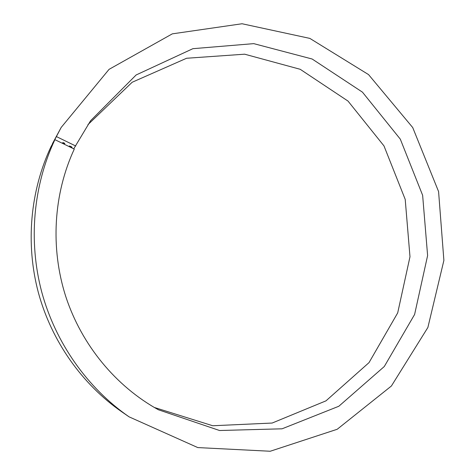 <?xml version="1.0" encoding="UTF-8"?>
<svg xmlns="http://www.w3.org/2000/svg" width="475" height="475" viewBox="0 0 475 475"><rect width="100%" height="100%" fill="white"/><g stroke="black" fill="none" stroke-linecap="round" stroke-linejoin="round"><path stroke-width="0.71" d="M69.873 146.579L71.796 147.642L69.89 146.537M54.904 139.668L50.997 146.674C30.234 190.819 25.389 243.687 38.338 292.493C51.561 341.222 82.139 384.37 122.01 411.973L129.075 416.842C87.507 388.063 55.557 342.968 41.735 292.012C28.197 240.985 33.25 185.719 54.904 139.668L74.278 149.097C53.521 193.848 50.154 247.944 65.787 296.566C81.682 345.105 115.924 386.347 158.407 409.777L219.557 430.51L282.049 428.812L338.817 406.262L384.287 366.522L414.604 314.474L427.613 255.556L422.637 195.308L400.3 139.133L362.449 92.15L312.146 59.013L253.751 43.635L192.874 48.688L136.147 74.961L90.594 120.721L73.738 148.835M75.751 146.015L56.4 136.574L52.606 143.788M62.462 143.349L64.208 144.198M64.41 143.978L62.617 142.939L64.57 143.723L62.837 143.058L64.41 143.978M64.659 143.587L62.86 142.542L64.82 143.331L63.08 142.66L64.63 143.628M70.823 146.49L72.04 147.292L69.392 146.003L70.823 146.49M129.075 416.842L197.79 447.581L270.228 451.25L337.197 429.275L391.4 386.003L427.88 327.477L443.887 260.407L438.579 191.567L412.722 127.555L368.553 74.599L309.854 38.398L242.066 23.75L172.312 33.85L109.06 69.35L61.186 127.437L56.4 136.574M154.274 407.443L212.752 425.748L272.163 423.041L325.981 400.853L369.022 362.621L397.7 312.888L409.984 256.749L405.211 199.393L383.978 145.902L348.015 101.08L300.212 69.297L244.655 54.192L186.586 58.259L132.169 82.252L87.928 124.652M61.186 127.437L52.428 143.705M63.401 143.67L62.712 143.468M63.959 144.079L63.383 143.711M69.706 146.021L70.615 146.799M70.817 146.49L69.653 146.128M71.44 146.811L70.793 146.532M71.832 147.054L71.416 146.858M70.638 146.757L71.778 147.167"/></g></svg>
